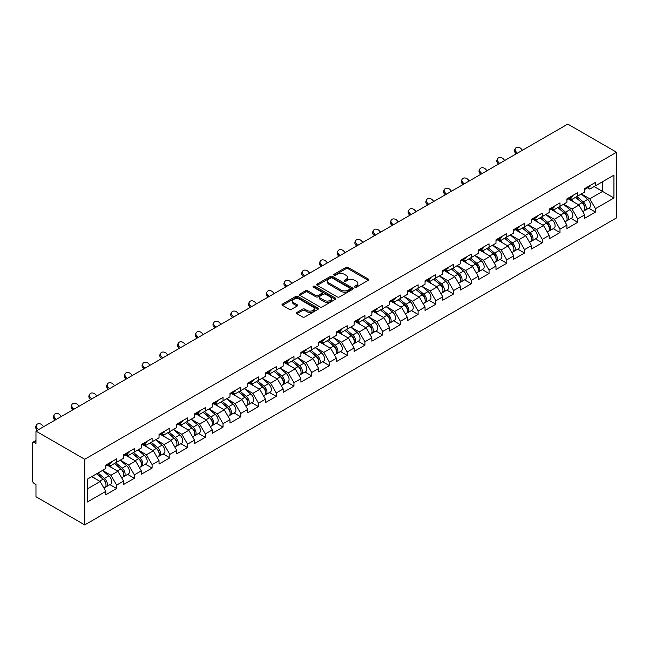 <?xml version="1.0" encoding="UTF-8"?>
<svg xmlns="http://www.w3.org/2000/svg" width="649" height="649" viewBox="0 0 649 649"><rect width="100%" height="100%" fill="white"/><g stroke="black" fill="none" stroke-linecap="round" stroke-linejoin="round"><path stroke-width="0.97" d="M354.825 287.174A1.103 0.641 0 0 0 356.39 287.174L368.243 280.327A1.582 0.909 0 0 0 368.705 279.687A1.582 0.909 0 0 0 368.243 279.038L348.164 267.445A1.582 0.909 0 0 0 345.933 267.445L334.073 274.292A1.103 0.641 0 0 0 333.748 274.738A1.103 0.641 0 0 0 334.073 275.192A1.103 0.641 0 0 0 335.638 275.192L337.172 274.308A5.046 2.912 0 0 1 344.311 274.308L345.982 275.273A5.046 2.912 0 0 1 347.466 277.334A5.046 2.912 0 0 1 345.982 279.394L344.449 280.279A1.103 0.641 0 0 0 344.124 280.733A1.103 0.641 0 0 0 344.449 281.179A1.103 0.641 0 0 0 346.014 281.179L347.548 280.295A5.046 2.912 0 0 1 354.687 280.295L356.366 281.26A5.046 2.912 0 0 1 357.842 283.321A5.046 2.912 0 0 1 356.366 285.382L354.825 286.274A1.103 0.641 0 0 0 354.508 286.72A1.103 0.641 0 0 0 354.825 287.174L354.825 286.274M296.942 312.412A1.582 0.909 0 0 0 296.479 313.053A1.582 0.909 0 0 0 296.942 313.702L302.58 316.955A1.582 0.909 0 0 0 304.811 316.955L317.978 309.354A1.582 0.909 0 0 0 318.44 308.705A1.582 0.909 0 0 0 317.978 308.064L297.891 296.463A1.582 0.909 0 0 0 295.66 296.463L282.493 304.065A1.582 0.909 0 0 0 282.031 304.714A1.582 0.909 0 0 0 282.493 305.354L289.3 309.289A1.582 0.909 0 0 0 291.531 309.289L297.169 306.036A1.582 0.909 0 0 0 297.631 305.387A1.582 0.909 0 0 0 297.169 304.746L293.794 302.799A4.219 2.434 0 0 1 292.553 301.071A4.219 2.434 0 0 1 295.157 298.824A4.219 2.434 0 0 1 299.757 299.351L312.98 306.985A4.219 2.434 0 0 1 314.221 308.705A4.219 2.434 0 0 1 311.617 310.96A4.219 2.434 0 0 1 307.009 310.433L304.811 309.159A1.582 0.909 0 0 0 302.58 309.159L296.942 312.412L296.942 313.702L302.58 310.473L302.58 309.159M35.971 431.123L567.778 124.089L616.55 152.247L84.743 459.281L35.971 431.123L35.971 443.397L34.154 442.342A2.409 1.395 -120 0 0 32.953 442.229A2.409 1.395 -120 0 0 32.45 443.332L32.45 480.479A2.409 1.395 -120 0 0 34.154 483.432L35.971 484.487L35.971 496.753L84.743 524.911L84.743 459.281M337.285 296.918A1.582 0.909 0 0 0 339.516 296.918L352.683 289.316A1.582 0.909 0 0 0 353.145 288.667A1.582 0.909 0 0 0 352.683 288.026L332.596 276.433A1.582 0.909 0 0 0 330.365 276.433L317.199 284.035A1.582 0.909 0 0 0 316.736 284.676A1.582 0.909 0 0 0 317.199 285.325L337.285 296.918M313.783 287.41A1.103 0.641 0 0 1 314.911 287.564L314.911 286.258L335.33 298.045A1.582 0.909 0 0 1 335.793 298.686A1.582 0.909 0 0 1 335.33 299.335L322.164 306.936A1.582 0.909 0 0 1 319.933 306.936L299.846 295.336L299.846 294.054A1.582 0.909 0 0 0 299.384 294.695A1.582 0.909 0 0 0 299.846 295.336M299.846 294.054L305.476 290.801A1.582 0.909 0 0 1 307.707 290.801L315.86 295.498A1.582 0.909 0 0 0 318.091 295.498L321.823 293.34A1.582 0.909 0 0 0 322.285 292.699A1.582 0.909 0 0 0 321.823 292.05L313.345 287.158A1.103 0.641 0 0 1 313.021 286.704A1.103 0.641 0 0 1 313.702 286.12A1.103 0.641 0 0 1 314.911 286.258M84.743 524.911L616.55 217.877L616.55 152.247M109.884 484.625L116.633 488.519L116.633 485.103L110.947 475.263L102.534 470.403M116.633 488.519L105.836 494.757L105.836 491.342L87.355 502.01L87.355 479.165L105.836 468.497L105.836 465.09L116.633 458.851L116.633 462.266L123.57 458.259L123.57 454.852L134.367 448.613L134.367 452.029L141.304 448.021L141.304 444.614L152.101 438.375L152.101 441.791L159.037 437.783L159.037 434.368L169.835 428.137L169.835 431.553L176.771 427.545L176.771 424.13L187.569 417.899L187.569 421.306L194.505 417.307L194.505 413.892L205.303 407.661L205.303 411.068L212.239 407.069L212.239 403.654L223.037 397.415L223.037 400.831L229.973 396.831L229.973 393.416L240.771 387.177L240.771 390.593L247.707 386.593L247.707 383.178L258.505 376.939L258.505 380.355L265.441 376.347L265.441 372.94L276.239 366.701L276.239 370.117L283.175 366.109L283.175 362.702L293.973 356.463L293.973 359.879L300.909 355.871L300.909 352.464L311.715 346.225L311.715 349.641L318.643 345.633L318.643 342.218L329.449 335.987L329.449 339.403L336.377 335.395L336.377 331.98L347.183 325.749L347.183 329.157L354.111 325.157L354.111 321.742L364.916 315.511L364.916 318.919L371.853 314.919L371.853 311.504L382.65 305.265L382.65 308.681L389.587 304.681L389.587 301.266L400.384 295.027L400.384 298.443L407.321 294.443L407.321 291.028L418.118 284.789L418.118 288.205L425.054 284.197L425.054 280.79L435.852 274.551L435.852 277.967L442.788 273.959L442.788 270.552L453.586 264.313L453.586 267.729L460.522 263.721L460.522 260.306L471.32 254.075L471.32 257.491L478.256 253.483L478.256 250.068L489.054 243.837L489.054 247.253L495.99 243.245L495.99 239.83L506.788 233.599L506.788 237.007L513.724 233.007L513.724 229.592L524.522 223.361L524.522 226.769L531.458 222.769L531.458 219.354L542.256 213.115L542.256 216.531L549.192 212.531L549.192 209.116L559.99 202.877L559.99 206.293L566.926 202.293L566.926 198.878L577.724 192.639L577.724 196.055L584.66 192.047L584.66 188.64L595.466 182.401L595.466 185.817L613.938 175.149L613.938 197.994L595.466 208.654L589.779 198.813L581.366 193.954M588.716 208.175L595.466 212.069L595.466 208.654M595.466 212.069L584.66 218.307L584.66 214.892L577.724 218.891L572.045 209.051L563.632 204.192M570.982 218.413L577.724 222.307L577.724 218.891M577.724 222.307L566.926 228.545L566.926 225.13L559.99 229.138L554.311 219.289L545.898 214.43M553.248 228.651L559.99 232.545L559.99 229.138M559.99 232.545L549.192 238.783L549.192 235.368L542.256 239.376L536.577 229.527L528.164 224.668M535.514 238.889L542.256 242.783L542.256 239.376M542.256 242.783L531.458 249.021L531.458 245.606L524.522 249.614L518.843 239.765L510.43 234.914M517.78 249.127L524.522 253.029L524.522 249.614M524.522 253.029L513.724 259.259L513.724 255.844L506.788 259.851L501.109 250.003L492.696 245.152M500.046 259.373L506.788 263.267L506.788 259.851M506.788 263.267L495.99 269.497L495.99 266.09L489.054 270.089L483.367 260.241L474.954 255.39M482.312 269.611L489.054 273.505L489.054 270.089M489.054 273.505L478.256 279.735L478.256 276.328L471.32 280.327L465.633 270.487L457.221 265.628M464.579 279.849L471.32 283.743L471.32 280.327M471.32 283.743L460.522 289.973L460.522 286.566L453.586 290.565L447.899 280.725L439.487 275.866M446.845 290.087L453.586 293.981L453.586 290.565M453.586 293.981L442.788 300.219L442.788 296.804L435.852 300.803L430.165 290.963L421.753 286.104M429.111 300.325L435.852 304.219L435.852 300.803M435.852 304.219L425.054 310.457L425.054 307.042L418.118 311.041L412.431 301.201L404.019 296.342M411.369 310.563L418.118 314.457L418.118 311.041M418.118 314.457L407.321 320.695L407.321 317.28L400.384 321.287L394.697 311.439L386.285 306.579M393.635 320.801L400.384 324.695L400.384 321.287M400.384 324.695L389.587 330.933L389.587 327.518L382.65 331.525L376.964 321.677L368.551 316.817M375.901 331.039L382.65 334.933L382.65 331.525M382.65 334.933L371.853 341.171L371.853 337.756L364.916 341.763L359.23 331.915L350.817 327.064M358.167 341.285L364.916 345.179L364.916 341.763M364.916 345.179L354.111 351.409L354.111 347.994L347.183 352.001L341.496 342.153L333.083 337.302M340.433 351.523L347.183 355.417L347.183 352.001M347.183 355.417L336.377 361.647L336.377 358.24L329.449 362.239L323.762 352.391L315.349 347.539M322.699 361.761L329.449 365.655L329.449 362.239M329.449 365.655L318.643 371.885L318.643 368.478L311.715 372.477L306.028 362.637L297.615 357.777M304.965 371.999L311.715 375.893L311.715 372.477M311.715 375.893L300.909 382.123L300.909 378.716L293.973 382.715L288.294 372.875L279.881 368.015M287.231 382.237L293.973 386.131L293.973 382.715M293.973 386.131L283.175 392.369L283.175 388.954L276.239 392.953L270.56 383.113L262.147 378.253M269.497 392.475L276.239 396.369L276.239 392.953M276.239 396.369L265.441 402.607L265.441 399.192L258.505 403.191L252.826 393.351L244.413 388.491M251.763 402.713L258.505 406.607L258.505 403.191M258.505 406.607L247.707 412.845L247.707 409.43L240.771 413.437L235.092 403.589L226.679 398.729M234.029 412.951L240.771 416.845L240.771 413.437M240.771 416.845L229.973 423.083L229.973 419.668L223.037 423.675L217.358 413.827L208.946 408.967M216.295 423.189L223.037 427.083L223.037 423.675M223.037 427.083L212.239 433.321L212.239 429.906L205.303 433.913L199.616 424.065L191.204 419.213M198.562 433.435L205.303 437.329L205.303 433.913M205.303 437.329L194.505 443.559L194.505 440.144L187.569 444.151L181.882 434.303L173.47 429.451M180.828 443.673L187.569 447.567L187.569 444.151M187.569 447.567L176.771 453.797L176.771 450.39L169.835 454.389L164.148 444.541L155.736 439.689M163.094 453.911L169.835 457.805L169.835 454.389M169.835 457.805L159.037 464.035L159.037 460.628L152.101 464.627L146.414 454.787L138.002 449.927M145.36 464.149L152.101 468.043L152.101 464.627M152.101 468.043L141.304 474.273L141.304 470.866L134.367 474.865L128.68 465.025L120.268 460.165M127.618 474.387L134.367 478.281L134.367 474.865M134.367 478.281L123.57 484.519L123.57 481.104L116.633 485.103M108.748 464.278L110.947 465.544L116.633 462.266M110.947 475.263L117.883 471.255L107.272 465.13M123.57 481.104L117.883 471.255M126.482 454.04L128.68 455.306L134.367 452.029M128.68 465.025L135.617 461.017L125.006 454.892M141.304 470.866L135.617 461.017M144.216 443.802L146.414 445.068L152.101 441.791M146.414 454.787L153.351 450.779L142.739 444.654M159.037 460.628L153.351 450.779M161.95 433.564L164.148 434.83L169.835 431.553M164.148 444.541L171.085 440.541L160.473 434.416M176.771 450.39L171.085 440.541M179.692 423.326L181.882 424.592L187.569 421.306M181.882 434.303L188.818 430.303L178.207 424.178M194.505 440.144L188.818 430.303M197.426 413.08L199.616 414.354L205.303 411.068M199.616 424.065L206.552 420.065L195.941 413.94M212.239 429.906L206.552 420.065M215.16 402.842L217.358 404.116L223.037 400.831M217.358 413.827L224.286 409.827L213.675 403.702M229.973 419.668L224.286 409.827M232.894 392.604L235.092 393.878L240.771 390.593M235.092 403.589L242.02 399.589L231.417 393.456M247.707 409.43L242.02 399.589M250.628 382.366L252.826 383.64L258.505 380.355M252.826 393.351L259.754 389.343L249.151 383.218M265.441 399.192L259.754 389.343M268.362 372.128L270.56 373.394L276.239 370.117M270.56 383.113L277.496 379.105L266.885 372.98M283.175 388.954L277.496 379.105M286.095 361.891L288.294 363.156L293.973 359.879M288.294 372.875L295.23 368.867L284.619 362.742M300.909 378.716L295.23 368.867M303.829 351.653L306.028 352.918L311.715 349.641M306.028 362.637L312.964 358.629L302.353 352.504M318.643 368.478L312.964 358.629M321.563 341.415L323.762 342.68L329.449 339.403M323.762 352.391L330.698 348.391L320.087 342.266M336.377 358.24L330.698 348.391M339.297 331.177L341.496 332.442L347.183 329.157M341.496 342.153L348.432 338.153L337.821 332.028M354.111 347.994L348.432 338.153M357.031 320.931L359.23 322.204L364.916 318.919M359.23 331.915L366.166 327.915L355.555 321.79M371.853 337.756L366.166 327.915M374.765 310.693L376.964 311.966L382.65 308.681M376.964 321.677L383.9 317.677L373.289 311.544M389.587 327.518L383.9 317.677M392.499 300.455L394.697 301.728L400.384 298.443M394.697 311.439L401.634 307.431L391.023 301.306M407.321 317.28L401.634 307.431M410.233 290.217L412.431 291.482L418.118 288.205M412.431 301.201L419.368 297.193L408.756 291.068M425.054 307.042L419.368 297.193M427.967 279.979L430.165 281.244L435.852 277.967M430.165 290.963L437.101 286.955L426.49 280.83M442.788 296.804L437.101 286.955M445.701 269.741L447.899 271.006L453.586 267.729M447.899 280.725L454.835 276.717L444.224 270.592M460.522 286.566L454.835 276.717M463.443 259.503L465.633 260.768L471.32 257.491M465.633 270.487L472.569 266.479L461.958 260.354M478.256 276.328L472.569 266.479M481.177 249.265L483.367 250.53L489.054 247.253M483.367 260.241L490.303 256.241L479.692 250.116M495.99 266.09L490.303 256.241M498.911 239.027L501.109 240.292L506.788 237.007M501.109 250.003L508.037 246.003L497.426 239.879M513.724 255.844L508.037 246.003M516.645 228.781L518.843 230.054L524.522 226.769M518.843 239.765L525.771 235.765L515.168 229.641M531.458 245.606L525.771 235.765M534.378 218.543L536.577 219.816L542.256 216.531M536.577 229.527L543.505 225.528L532.902 219.394M549.192 235.368L543.505 225.528M552.112 208.305L554.311 209.578L559.99 206.293M554.311 219.289L561.247 215.281L550.636 209.156M566.926 225.13L561.247 215.281M569.846 198.067L572.045 199.332L577.724 196.055M572.045 209.051L578.981 205.043L568.37 198.918M584.66 214.892L578.981 205.043M587.58 187.829L589.779 189.094L595.466 185.817M589.779 198.813L602.564 191.431L602.564 181.712L613.938 175.149M594.151 186.571L613.938 197.994M87.355 488.884L100.149 481.493L91.736 476.642M105.836 491.342L100.149 481.493M355.271 287.329L356.366 286.696A5.046 2.912 0 0 0 357.842 284.635L357.842 283.321M347.466 277.334L347.466 278.648A5.046 2.912 0 0 1 345.982 280.709L344.895 281.333M368.243 279.038L368.243 280.327L348.164 268.759A1.582 0.909 0 0 0 345.933 268.759L334.511 275.346M352.658 289.324L332.596 277.74A1.582 0.909 0 0 0 330.365 277.74L317.215 285.333L317.199 284.035M349.892 289.121A1.103 0.641 0 0 0 350.217 288.667A1.103 0.641 0 0 0 349.892 288.221L332.264 278.04A1.103 0.641 0 0 0 330.698 278.04L329.084 278.973A5.046 2.912 0 0 0 327.599 281.033A5.046 2.912 0 0 0 329.084 283.102L341.131 290.054A5.046 2.912 0 0 0 348.27 290.054L349.892 289.121L349.892 290.436A1.103 0.641 0 0 0 350.217 289.981L350.217 288.667M327.599 281.033L327.599 282.347A5.046 2.912 0 0 0 329.084 284.408L329.084 283.102M349.892 290.436L348.27 291.369A5.046 2.912 0 0 1 341.131 291.369L329.084 284.408M299.862 295.352L305.476 292.107L305.476 290.801M322.285 292.699L322.285 294.013A1.582 0.909 0 0 1 321.823 294.654L318.091 296.812A1.582 0.909 0 0 1 315.86 296.812L307.707 292.107A1.582 0.909 0 0 0 305.476 292.107M314.911 287.564L335.306 299.343M324.305 300.382A4.219 2.434 0 0 0 328.913 300.909A4.219 2.434 0 0 0 331.517 298.654A4.219 2.434 0 0 0 330.276 296.934L325.62 294.24A1.582 0.909 0 0 0 323.389 294.24L319.649 296.398A1.582 0.909 0 0 0 319.186 297.047A1.582 0.909 0 0 0 319.649 297.688L324.305 300.382L324.305 301.696A4.219 2.434 0 0 0 328.913 302.223A4.219 2.434 0 0 0 331.517 299.968L331.517 298.654M319.186 297.047L319.186 298.362A1.582 0.909 0 0 0 319.649 299.002L319.649 297.688M324.305 301.696L319.649 299.002M314.221 308.705L314.221 310.019A4.219 2.434 0 0 1 311.617 312.274A4.219 2.434 0 0 1 307.009 311.739L304.811 310.473A1.582 0.909 0 0 0 302.58 310.473M292.553 301.071L292.553 302.385A4.219 2.434 0 0 0 293.794 304.105L293.794 302.799M297.169 304.746L297.169 306.036L293.794 304.105M317.978 308.064L317.978 309.354L297.891 297.777A1.582 0.909 0 0 0 295.66 297.777L282.51 305.371M583.313 203.737L582.51 203.283M584.327 210.503A5.306 3.067 -120 0 0 585.098 210.268A5.306 3.067 -120 0 0 586.055 206.56A5.306 3.067 -120 0 0 583.289 201.936L576.888 196.542M585.098 210.268L589.479 207.737A5.306 3.067 -120 0 0 590.428 204.029A5.306 3.067 -120 0 0 587.661 199.405L581.269 194.01M575.655 197.247L582.956 203.405A3.213 1.858 60 0 1 584.692 207.372M582.77 211.606L583.735 211.055A5.306 3.067 -120 0 0 584.684 207.347A5.306 3.067 -120 0 0 581.926 202.723L575.525 197.328M573.684 201.985L569.36 198.343M516.239 153.845L515.363 152.864A3.618 2.774 -152.4 0 1 514.714 149.708L515.338 148.524A3.618 2.774 27.6 0 0 515.987 151.671L517.358 153.196M522.469 150.243L521.098 148.718A3.618 2.774 27.6 0 0 515.338 148.524M586.088 187.812A5.306 3.067 60 0 1 585.098 189.265A5.306 3.067 60 0 1 584.66 189.443M590.46 185.29A5.306 3.067 60 0 1 589.479 186.734L585.098 189.265M565.571 213.975L564.776 213.521M566.593 220.741A5.306 3.067 -120 0 0 567.364 220.506A5.306 3.067 -120 0 0 568.313 216.798A5.306 3.067 -120 0 0 565.555 212.174L559.154 206.78M567.364 220.506L571.737 217.975A5.306 3.067 -120 0 0 572.694 214.267A5.306 3.067 -120 0 0 569.927 209.651L563.535 204.248M557.921 207.485L565.222 213.643A3.213 1.858 60 0 1 566.958 217.61M565.036 221.853L566.001 221.293A5.306 3.067 -120 0 0 566.95 217.585A5.306 3.067 -120 0 0 564.192 212.961L557.791 207.566M555.95 212.231L551.626 208.58M547.837 224.221L547.042 223.759M548.859 230.979A5.306 3.067 -120 0 0 549.63 230.744A5.306 3.067 -120 0 0 550.579 227.036A5.306 3.067 -120 0 0 547.821 222.412L541.42 217.017M549.63 230.744L554.003 228.213A5.306 3.067 -120 0 0 554.96 224.505A5.306 3.067 -120 0 0 552.194 219.889L545.801 214.486M540.187 217.723L547.488 223.881A3.213 1.858 60 0 1 549.224 227.848M547.302 232.091L548.267 231.531A5.306 3.067 -120 0 0 549.216 227.823A5.306 3.067 -120 0 0 546.458 223.199L540.057 217.804M538.216 222.469L533.892 218.827M530.103 234.459L529.308 233.997M531.125 241.217A5.306 3.067 -120 0 0 531.896 240.982A5.306 3.067 -120 0 0 532.845 237.274A5.306 3.067 -120 0 0 530.087 232.65L523.686 227.255M531.896 240.982L536.269 238.451A5.306 3.067 -120 0 0 537.226 234.743A5.306 3.067 -120 0 0 534.46 230.127L528.067 224.724M522.453 227.969L529.754 234.127A3.213 1.858 60 0 1 531.49 238.086M529.568 242.328L530.533 241.769A5.306 3.067 -120 0 0 531.482 238.061A5.306 3.067 -120 0 0 528.724 233.437L522.323 228.042M520.482 232.707L516.158 229.065M512.369 244.697L511.574 244.235M513.391 251.463A5.306 3.067 -120 0 0 514.162 251.22A5.306 3.067 -120 0 0 515.111 247.512A5.306 3.067 -120 0 0 512.353 242.888L505.952 237.493M514.162 251.22L518.535 248.697A5.306 3.067 -120 0 0 519.492 244.989A5.306 3.067 -120 0 0 516.726 240.365L510.333 234.962M504.719 238.207L512.02 244.365A3.213 1.858 60 0 1 513.757 248.324M511.826 252.566L512.799 252.007A5.306 3.067 -120 0 0 513.748 248.299A5.306 3.067 -120 0 0 510.99 243.675L504.589 238.28M502.74 242.945L498.424 239.303M494.635 254.935L493.84 254.473M495.658 261.701A5.306 3.067 -120 0 0 496.428 261.458A5.306 3.067 -120 0 0 497.377 257.75A5.306 3.067 -120 0 0 494.619 253.126L488.218 247.731M496.428 261.458L500.801 258.935A5.306 3.067 -120 0 0 501.758 255.227A5.306 3.067 -120 0 0 498.992 250.603L492.591 245.208M486.985 248.445L494.287 254.603A3.213 1.858 60 0 1 496.023 258.562M494.092 262.804L495.065 262.245A5.306 3.067 -120 0 0 496.014 258.537A5.306 3.067 -120 0 0 493.248 253.921L486.855 248.518M485.006 253.183L480.69 249.541M498.505 164.083L497.629 163.102A3.618 2.774 -152.4 0 1 496.98 159.946L497.605 158.762A3.618 2.774 27.6 0 0 498.254 161.909L499.616 163.434M504.735 160.481L503.364 158.956A3.618 2.774 27.6 0 0 497.605 158.762M568.354 198.059A5.306 3.067 60 0 1 567.364 199.503A5.306 3.067 60 0 1 566.926 199.681M572.726 195.527A5.306 3.067 60 0 1 571.737 196.972L567.364 199.503M480.771 174.321L479.895 173.34A3.618 2.774 -152.4 0 1 479.246 170.184L479.871 169A3.618 2.774 27.6 0 0 480.52 172.155L481.882 173.681M487.001 170.728L485.63 169.194A3.618 2.774 27.6 0 0 479.871 169M550.62 208.297A5.306 3.067 60 0 1 549.63 209.741A5.306 3.067 60 0 1 549.192 209.919M554.992 205.765A5.306 3.067 60 0 1 554.003 207.209L549.63 209.741M463.037 184.559L462.161 183.578A3.618 2.774 -152.4 0 1 461.512 180.422L462.137 179.238A3.618 2.774 27.6 0 0 462.778 182.393L464.149 183.918M469.268 180.966L467.897 179.44A3.618 2.774 27.6 0 0 462.137 179.238M532.886 218.535A5.306 3.067 60 0 1 531.896 219.979A5.306 3.067 60 0 1 531.458 220.157M537.258 216.003A5.306 3.067 60 0 1 536.269 217.447L531.896 219.979M445.303 194.797L444.427 193.816A3.618 2.774 -152.4 0 1 443.778 190.668L444.403 189.476A3.618 2.774 27.6 0 0 445.044 192.631L446.415 194.156M451.534 191.204L450.163 189.678A3.618 2.774 27.6 0 0 444.403 189.476M515.144 228.773A5.306 3.067 60 0 1 514.162 230.217A5.306 3.067 60 0 1 513.724 230.395M519.524 226.241A5.306 3.067 60 0 1 518.535 227.694L514.162 230.217M427.569 205.035L426.693 204.054A3.618 2.774 -152.4 0 1 426.044 200.906L426.669 199.714A3.618 2.774 27.6 0 0 427.31 202.869L428.681 204.394M433.8 201.441L432.429 199.916A3.618 2.774 27.6 0 0 426.669 199.714M497.41 239.01A5.306 3.067 60 0 1 496.428 240.454A5.306 3.067 60 0 1 495.99 240.633M501.791 236.479A5.306 3.067 60 0 1 500.801 237.932L496.428 240.454M476.901 265.173L476.106 264.711M477.924 271.939A5.306 3.067 -120 0 0 478.694 271.696A5.306 3.067 -120 0 0 479.643 267.988A5.306 3.067 -120 0 0 476.885 263.372L470.484 257.969M478.694 271.696L483.067 269.173A5.306 3.067 -120 0 0 484.024 265.465A5.306 3.067 -120 0 0 481.258 260.841L474.857 255.446M469.251 258.683L476.553 264.841A3.213 1.858 60 0 1 478.289 268.8M476.358 273.042L477.323 272.483A5.306 3.067 -120 0 0 478.281 268.775A5.306 3.067 -120 0 0 475.514 264.159L469.122 258.756M467.272 263.421L462.956 259.778M409.835 215.273L408.959 214.3A3.618 2.774 -152.4 0 1 408.31 211.144L408.927 209.952A3.618 2.774 27.6 0 0 409.576 213.107L410.947 214.632M416.066 211.679L414.695 210.154A3.618 2.774 27.6 0 0 408.927 209.952M479.676 249.248A5.306 3.067 60 0 1 478.694 250.692A5.306 3.067 60 0 1 478.256 250.871M484.057 246.725A5.306 3.067 60 0 1 483.067 248.169L478.694 250.692M459.168 275.411L458.372 274.957M460.182 282.177A5.306 3.067 -120 0 0 460.96 281.934A5.306 3.067 -120 0 0 461.91 278.226A5.306 3.067 -120 0 0 459.151 273.61L452.751 268.207M460.96 281.934L465.333 279.411A5.306 3.067 -120 0 0 466.29 275.703A5.306 3.067 -120 0 0 463.524 271.079L457.123 265.684M451.517 268.921L458.819 275.079A3.213 1.858 60 0 1 460.555 279.038M458.624 283.28L459.589 282.721A5.306 3.067 -120 0 0 460.547 279.021A5.306 3.067 -120 0 0 457.78 274.397L451.388 268.994M449.538 273.659L445.222 270.016M392.101 225.511L391.225 224.538A3.618 2.774 -152.4 0 1 390.576 221.382L391.193 220.189A3.618 2.774 27.6 0 0 391.842 223.345L393.213 224.87M398.332 221.917L396.961 220.392A3.618 2.774 27.6 0 0 391.193 220.189M461.942 259.486A5.306 3.067 60 0 1 460.96 260.93A5.306 3.067 60 0 1 460.522 261.117M466.323 256.963A5.306 3.067 60 0 1 465.333 258.407L460.96 260.93M441.434 285.649L440.639 285.195M442.448 292.415A5.306 3.067 -120 0 0 443.226 292.172A5.306 3.067 -120 0 0 444.176 288.472A5.306 3.067 -120 0 0 441.409 283.848L435.017 278.445M443.226 292.172L447.599 289.649A5.306 3.067 -120 0 0 448.556 285.941A5.306 3.067 -120 0 0 445.79 281.317L439.389 275.922M433.783 279.159L441.085 285.317A3.213 1.858 60 0 1 442.813 289.276M440.89 293.518L441.855 292.967A5.306 3.067 -120 0 0 442.813 289.259A5.306 3.067 -120 0 0 440.046 284.635L433.654 279.24M431.804 283.897L427.488 280.254M374.368 235.749L373.483 234.776A3.618 2.774 -152.4 0 1 372.842 231.62L373.459 230.427A3.618 2.774 27.6 0 0 374.108 233.583L375.479 235.108M380.598 232.155L379.227 230.63A3.618 2.774 27.6 0 0 373.459 230.427M444.208 269.724A5.306 3.067 60 0 1 443.226 271.177A5.306 3.067 60 0 1 442.788 271.355M448.589 267.201A5.306 3.067 60 0 1 447.599 268.645L443.226 271.177M423.7 295.887L422.905 295.433M424.714 302.653A5.306 3.067 -120 0 0 425.484 302.418A5.306 3.067 -120 0 0 426.442 298.71A5.306 3.067 -120 0 0 423.675 294.086L417.283 288.691M425.484 302.418L429.865 299.887A5.306 3.067 -120 0 0 430.814 296.179A5.306 3.067 -120 0 0 428.056 291.555L421.655 286.16M416.05 289.397L423.343 295.555A3.213 1.858 60 0 1 425.079 299.522M423.156 303.756L424.121 303.205A5.306 3.067 -120 0 0 425.079 299.497A5.306 3.067 -120 0 0 422.312 294.873L415.92 289.478M414.07 294.135L409.754 290.492M356.634 245.995L355.749 245.014A3.618 2.774 -152.4 0 1 355.108 241.858L355.725 240.674A3.618 2.774 27.6 0 0 356.374 243.821L357.745 245.346M362.864 242.393L361.493 240.868A3.618 2.774 27.6 0 0 355.725 240.674M426.474 279.962A5.306 3.067 60 0 1 425.484 281.415A5.306 3.067 60 0 1 425.054 281.593M430.855 277.439A5.306 3.067 60 0 1 429.865 278.883L425.484 281.415M405.966 306.133L405.171 305.671M406.98 312.891A5.306 3.067 -120 0 0 407.75 312.656A5.306 3.067 -120 0 0 408.708 308.948A5.306 3.067 -120 0 0 405.941 304.324L399.549 298.929M407.75 312.656L412.131 310.125A5.306 3.067 -120 0 0 413.08 306.417A5.306 3.067 -120 0 0 410.322 301.801L403.921 296.398M398.316 299.635L405.609 305.793A3.213 1.858 60 0 1 407.345 309.76M405.422 314.002L406.388 313.443A5.306 3.067 -120 0 0 407.345 309.735A5.306 3.067 -120 0 0 404.578 305.111L398.178 299.716M396.336 304.381L392.02 300.738M338.9 256.233L338.015 255.252A3.618 2.774 -152.4 0 1 337.375 252.096L337.991 250.912A3.618 2.774 27.6 0 0 338.64 254.059L340.011 255.584M345.122 252.631L343.759 251.106A3.618 2.774 27.6 0 0 337.991 250.912M408.74 290.208A5.306 3.067 60 0 1 407.75 291.652A5.306 3.067 60 0 1 407.321 291.831M413.121 287.677A5.306 3.067 60 0 1 412.131 289.121L407.75 291.652M388.232 316.371L387.437 315.909M389.246 323.129A5.306 3.067 -120 0 0 390.017 322.894A5.306 3.067 -120 0 0 390.974 319.186A5.306 3.067 -120 0 0 388.207 314.562L381.815 309.167M390.017 322.894L394.397 320.363A5.306 3.067 -120 0 0 395.346 316.655A5.306 3.067 -120 0 0 392.588 312.039L386.187 306.636M380.582 309.873L387.875 316.031A3.213 1.858 60 0 1 389.611 319.998M387.688 324.24L388.654 323.681A5.306 3.067 -120 0 0 389.611 319.973A5.306 3.067 -120 0 0 386.845 315.349L380.444 309.954M378.602 314.619L374.286 310.976M321.166 266.471L320.281 265.49A3.618 2.774 -152.4 0 1 319.632 262.334L320.257 261.149A3.618 2.774 27.6 0 0 320.906 264.305L322.277 265.83M327.388 262.877L326.025 261.352A3.618 2.774 27.6 0 0 320.257 261.149M391.006 300.446A5.306 3.067 60 0 1 390.017 301.89A5.306 3.067 60 0 1 389.587 302.069M395.387 297.915A5.306 3.067 60 0 1 394.397 299.359L390.017 301.89M370.498 326.609L369.703 326.147M371.512 333.367A5.306 3.067 -120 0 0 372.283 333.132A5.306 3.067 -120 0 0 373.24 329.424A5.306 3.067 -120 0 0 370.474 324.8L364.081 319.405M372.283 333.132L376.663 330.601A5.306 3.067 -120 0 0 377.613 326.901A5.306 3.067 -120 0 0 374.854 322.277L368.454 316.874M362.848 320.119L370.141 326.277A3.213 1.858 60 0 1 371.877 330.236M369.954 334.478L370.92 333.919A5.306 3.067 -120 0 0 371.877 330.211A5.306 3.067 -120 0 0 369.111 325.587L362.71 320.192M360.868 324.857L356.552 321.214M303.432 276.709L302.548 275.728A3.618 2.774 -152.4 0 1 301.899 272.572L302.523 271.387A3.618 2.774 27.6 0 0 303.172 274.543L304.543 276.068M309.654 273.115L308.283 271.59A3.618 2.774 27.6 0 0 302.523 271.387M373.272 310.684A5.306 3.067 60 0 1 372.283 312.128A5.306 3.067 60 0 1 371.853 312.307M377.645 308.153A5.306 3.067 60 0 1 376.663 309.597L372.283 312.128M352.764 336.847L351.969 336.385M353.778 343.613A5.306 3.067 -120 0 0 354.549 343.37A5.306 3.067 -120 0 0 355.506 339.662A5.306 3.067 -120 0 0 352.74 335.038L346.339 329.643M354.549 343.37L358.929 340.847A5.306 3.067 -120 0 0 359.879 337.139A5.306 3.067 -120 0 0 357.12 332.515L350.72 327.12M345.114 330.357L352.407 336.515A3.213 1.858 60 0 1 354.143 340.474M352.22 344.716L353.186 344.157A5.306 3.067 -120 0 0 354.143 340.449A5.306 3.067 -120 0 0 351.377 335.825L344.976 330.43M343.134 335.095L338.819 331.452M285.698 286.947L284.814 285.966A3.618 2.774 -152.4 0 1 284.165 282.818L284.789 281.625A3.618 2.774 27.6 0 0 285.438 284.781L286.809 286.306M291.92 283.353L290.549 281.828A3.618 2.774 27.6 0 0 284.789 281.625M355.538 320.922A5.306 3.067 60 0 1 354.549 322.366A5.306 3.067 60 0 1 354.111 322.545M359.911 318.391A5.306 3.067 60 0 1 358.929 319.843L354.549 322.366M335.03 347.085L334.235 346.623M336.044 353.851A5.306 3.067 -120 0 0 336.815 353.608A5.306 3.067 -120 0 0 337.772 349.9A5.306 3.067 -120 0 0 335.006 345.276L328.605 339.881M336.815 353.608L341.196 351.085A5.306 3.067 -120 0 0 342.145 347.377A5.306 3.067 -120 0 0 339.386 342.753L332.986 337.358M327.372 340.595L334.673 346.753A3.213 1.858 60 0 1 336.409 350.711M334.486 354.954L335.452 354.395A5.306 3.067 -120 0 0 336.401 350.687A5.306 3.067 -120 0 0 333.643 346.071L327.242 340.668M325.4 345.333L321.085 341.69M267.956 297.185L267.08 296.204A3.618 2.774 -152.4 0 1 266.431 293.056L267.055 291.863A3.618 2.774 27.6 0 0 267.704 295.019L269.075 296.544M274.186 293.591L272.815 292.066A3.618 2.774 27.6 0 0 267.055 291.863M337.805 331.16A5.306 3.067 60 0 1 336.815 332.604A5.306 3.067 60 0 1 336.377 332.783M342.177 328.637A5.306 3.067 60 0 1 341.196 330.081L336.815 332.604M317.296 357.323L316.493 356.861M318.31 364.089A5.306 3.067 -120 0 0 319.081 363.846A5.306 3.067 -120 0 0 320.038 360.138A5.306 3.067 -120 0 0 317.272 355.522L310.871 350.119M319.081 363.846L323.462 361.323A5.306 3.067 -120 0 0 324.411 357.615A5.306 3.067 -120 0 0 321.653 352.991L315.252 347.596M309.638 350.833L316.939 356.991A3.213 1.858 60 0 1 318.675 360.949M316.753 365.192L317.718 364.633A5.306 3.067 -120 0 0 318.667 360.925A5.306 3.067 -120 0 0 315.909 356.309L309.508 350.906M307.667 355.571L303.351 351.928M250.222 307.423L249.346 306.45A3.618 2.774 -152.4 0 1 248.697 303.294L249.321 302.101A3.618 2.774 27.6 0 0 249.97 305.257L251.341 306.782M256.452 303.829L255.081 302.304A3.618 2.774 27.6 0 0 249.321 302.101M320.071 341.398A5.306 3.067 60 0 1 319.081 342.842A5.306 3.067 60 0 1 318.643 343.021M324.443 338.875A5.306 3.067 60 0 1 323.462 340.319L319.081 342.842M299.562 367.561L298.759 367.107M300.576 374.327A5.306 3.067 -120 0 0 301.347 374.084A5.306 3.067 -120 0 0 302.304 370.376A5.306 3.067 -120 0 0 299.538 365.76L293.137 360.357M301.347 374.084L305.72 371.561A5.306 3.067 -120 0 0 306.677 367.853A5.306 3.067 -120 0 0 303.91 363.229L297.518 357.834M291.904 361.071L299.205 367.229A3.213 1.858 60 0 1 300.941 371.187M299.019 375.43L299.984 374.871A5.306 3.067 -120 0 0 300.933 371.171A5.306 3.067 -120 0 0 298.175 366.547L291.774 361.144M289.933 365.809L285.609 362.166M232.488 317.661L231.612 316.688A3.618 2.774 -152.4 0 1 230.963 313.532L231.588 312.339A3.618 2.774 27.6 0 0 232.237 315.495L233.608 317.02M238.718 314.067L237.347 312.542A3.618 2.774 27.6 0 0 231.588 312.339M302.337 351.636A5.306 3.067 60 0 1 301.347 353.08A5.306 3.067 60 0 1 300.909 353.267M306.709 349.113A5.306 3.067 60 0 1 305.72 350.557L301.347 353.08M281.82 377.799L281.025 377.345M282.842 384.565A5.306 3.067 -120 0 0 283.613 384.33A5.306 3.067 -120 0 0 284.562 380.622A5.306 3.067 -120 0 0 281.804 375.998L275.403 370.595M283.613 384.33L287.986 381.799A5.306 3.067 -120 0 0 288.943 378.091A5.306 3.067 -120 0 0 286.177 373.467L279.784 368.072M274.17 371.309L281.471 377.467A3.213 1.858 60 0 1 283.207 381.434M281.285 385.668L282.25 385.117A5.306 3.067 -120 0 0 283.199 381.409A5.306 3.067 -120 0 0 280.441 376.785L274.04 371.39M272.199 376.047L267.875 372.404M214.754 327.899L213.878 326.926A3.618 2.774 -152.4 0 1 213.229 323.77L213.854 322.585A3.618 2.774 27.6 0 0 214.503 325.733L215.866 327.258M220.984 324.305L219.613 322.78A3.618 2.774 27.6 0 0 213.854 322.585M284.603 361.874A5.306 3.067 60 0 1 283.613 363.326A5.306 3.067 60 0 1 283.175 363.505M288.975 359.351A5.306 3.067 60 0 1 287.986 360.795L283.613 363.326M264.086 388.037L263.291 387.583M265.108 394.803A5.306 3.067 -120 0 0 265.879 394.568A5.306 3.067 -120 0 0 266.828 390.86A5.306 3.067 -120 0 0 264.07 386.236L257.669 380.841M265.879 394.568L270.252 392.037A5.306 3.067 -120 0 0 271.209 388.329A5.306 3.067 -120 0 0 268.443 383.705L262.05 378.31M256.436 381.547L263.737 387.704A3.213 1.858 60 0 1 265.473 391.672M263.551 395.906L264.516 395.355A5.306 3.067 -120 0 0 265.465 391.647A5.306 3.067 -120 0 0 262.707 387.023L256.306 381.628M254.465 386.285L250.141 382.642M197.02 338.145L196.144 337.164A3.618 2.774 -152.4 0 1 195.495 334.008L196.12 332.823A3.618 2.774 27.6 0 0 196.761 335.971L198.132 337.496M203.251 334.543L201.88 333.018A3.618 2.774 27.6 0 0 196.12 332.823M266.869 372.112A5.306 3.067 60 0 1 265.879 373.564A5.306 3.067 60 0 1 265.441 373.743M271.241 369.589A5.306 3.067 60 0 1 270.252 371.033L265.879 373.564M246.352 398.283L245.557 397.821M247.374 405.041A5.306 3.067 -120 0 0 248.145 404.806A5.306 3.067 -120 0 0 249.094 401.098A5.306 3.067 -120 0 0 246.336 396.474L239.935 391.079M248.145 404.806L252.518 402.275A5.306 3.067 -120 0 0 253.475 398.567A5.306 3.067 -120 0 0 250.709 393.951L244.316 388.548M238.702 391.785L246.003 397.942A3.213 1.858 60 0 1 247.74 401.909M245.817 406.152L246.782 405.593A5.306 3.067 -120 0 0 247.731 401.885A5.306 3.067 -120 0 0 244.973 397.261L238.572 391.866M236.723 396.531L232.407 392.888M179.286 348.383L178.41 347.402A3.618 2.774 -152.4 0 1 177.761 344.246L178.386 343.061A3.618 2.774 27.6 0 0 179.027 346.209L180.398 347.734M185.517 344.781L184.146 343.256A3.618 2.774 27.6 0 0 178.386 343.061M249.135 382.358A5.306 3.067 60 0 1 248.145 383.802A5.306 3.067 60 0 1 247.707 383.981M253.508 379.827A5.306 3.067 60 0 1 252.518 381.271L248.145 383.802M228.618 408.521L227.823 408.059M229.641 415.279A5.306 3.067 -120 0 0 230.411 415.044A5.306 3.067 -120 0 0 231.36 411.336A5.306 3.067 -120 0 0 228.602 406.712L222.201 401.317M230.411 415.044L234.784 412.513A5.306 3.067 -120 0 0 235.741 408.805A5.306 3.067 -120 0 0 232.975 404.189L226.574 398.786M220.968 402.023L228.27 408.189A3.213 1.858 60 0 1 230.006 412.147M228.075 416.39L229.048 415.831A5.306 3.067 -120 0 0 229.997 412.123A5.306 3.067 -120 0 0 227.239 407.499L220.838 402.104M218.989 406.769L214.673 403.126M161.552 358.621L160.676 357.64A3.618 2.774 -152.4 0 1 160.027 354.484L160.652 353.299A3.618 2.774 27.6 0 0 161.293 356.455L162.664 357.98M167.783 355.027L166.412 353.502A3.618 2.774 27.6 0 0 160.652 353.299M231.393 392.596A5.306 3.067 60 0 1 230.411 394.04A5.306 3.067 60 0 1 229.973 394.219M235.774 390.065A5.306 3.067 60 0 1 234.784 391.509L230.411 394.04M210.884 418.759L210.089 418.297M211.907 425.517A5.306 3.067 -120 0 0 212.677 425.282A5.306 3.067 -120 0 0 213.626 421.574A5.306 3.067 -120 0 0 210.868 416.95L204.467 411.555M212.677 425.282L217.05 422.75A5.306 3.067 -120 0 0 218.007 419.051A5.306 3.067 -120 0 0 215.241 414.427L208.84 409.024M203.234 412.269L210.536 418.427A3.213 1.858 60 0 1 212.272 422.385M210.341 426.628L211.314 426.069A5.306 3.067 -120 0 0 212.264 422.361A5.306 3.067 -120 0 0 209.497 417.737L203.105 412.342M201.255 417.007L196.939 413.364M143.818 368.859L142.942 367.878A3.618 2.774 -152.4 0 1 142.293 364.73L142.91 363.537A3.618 2.774 27.6 0 0 143.559 366.693L144.93 368.218M150.049 365.265L148.678 363.74A3.618 2.774 27.6 0 0 142.91 363.537M213.659 402.834A5.306 3.067 60 0 1 212.677 404.278A5.306 3.067 60 0 1 212.239 404.457M218.04 400.303A5.306 3.067 60 0 1 217.05 401.747L212.677 404.278M193.151 428.997L192.355 428.535M194.173 435.763A5.306 3.067 -120 0 0 194.943 435.52A5.306 3.067 -120 0 0 195.893 431.812A5.306 3.067 -120 0 0 193.134 427.188L186.734 421.793M194.943 435.52L199.316 432.997A5.306 3.067 -120 0 0 200.273 429.289A5.306 3.067 -120 0 0 197.507 424.665L191.106 419.27M185.5 422.507L192.802 428.664A3.213 1.858 60 0 1 194.538 432.623M192.607 436.866L193.572 436.306A5.306 3.067 -120 0 0 194.53 432.599A5.306 3.067 -120 0 0 191.763 427.975L185.371 422.58M183.521 427.245L179.205 423.602M126.084 379.097L125.208 378.116A3.618 2.774 -152.4 0 1 124.559 374.968L125.176 373.775A3.618 2.774 27.6 0 0 125.825 376.931L127.196 378.456M132.315 375.503L130.944 373.978A3.618 2.774 27.6 0 0 125.176 373.775M195.925 413.072A5.306 3.067 60 0 1 194.943 414.516A5.306 3.067 60 0 1 194.505 414.695M200.306 410.541A5.306 3.067 60 0 1 199.316 411.993L194.943 414.516M175.417 439.235L174.622 438.773M176.431 446.001A5.306 3.067 -120 0 0 177.209 445.758A5.306 3.067 -120 0 0 178.159 442.05A5.306 3.067 -120 0 0 175.392 437.434L169 432.031M177.209 445.758L181.582 443.235A5.306 3.067 -120 0 0 182.539 439.527A5.306 3.067 -120 0 0 179.773 434.903L173.372 429.508M167.767 432.745L175.068 438.902A3.213 1.858 60 0 1 176.804 442.861M174.873 447.104L175.838 446.544A5.306 3.067 -120 0 0 176.796 442.837A5.306 3.067 -120 0 0 174.029 438.221L167.637 432.818M165.787 437.483L161.471 433.84M108.351 389.335L107.466 388.353A3.618 2.774 -152.4 0 1 106.825 385.206L107.442 384.013A3.618 2.774 27.6 0 0 108.091 387.169L109.462 388.694M114.581 385.741L113.21 384.216A3.618 2.774 27.6 0 0 107.442 384.013M178.191 423.31A5.306 3.067 60 0 1 177.209 424.754A5.306 3.067 60 0 1 176.771 424.933M182.572 420.787A5.306 3.067 60 0 1 181.582 422.231L177.209 424.754M157.683 449.473L156.888 449.011M158.697 456.239A5.306 3.067 -120 0 0 159.467 455.996A5.306 3.067 -120 0 0 160.425 452.288A5.306 3.067 -120 0 0 157.658 447.672L151.266 442.269M159.467 455.996L163.848 453.473A5.306 3.067 -120 0 0 164.797 449.765A5.306 3.067 -120 0 0 162.039 445.141L155.638 439.746M150.033 442.983L157.326 449.14A3.213 1.858 60 0 1 159.062 453.099M157.139 457.342L158.105 456.782A5.306 3.067 -120 0 0 159.062 453.075A5.306 3.067 -120 0 0 156.295 448.459L149.903 443.056M148.053 447.721L143.737 444.078M90.617 399.573L89.732 398.6A3.618 2.774 -152.4 0 1 89.091 395.444L89.708 394.251A3.618 2.774 27.6 0 0 90.357 397.407L91.728 398.932M96.847 395.979L95.476 394.454A3.618 2.774 27.6 0 0 89.708 394.251M160.457 433.548A5.306 3.067 60 0 1 159.467 434.992A5.306 3.067 60 0 1 159.037 435.171M164.838 431.025A5.306 3.067 60 0 1 163.848 432.469L159.467 434.992M139.949 459.711L139.154 459.257M140.963 466.477A5.306 3.067 -120 0 0 141.733 466.233A5.306 3.067 -120 0 0 142.691 462.526A5.306 3.067 -120 0 0 139.924 457.91L133.532 452.507M141.733 466.233L146.114 463.711A5.306 3.067 -120 0 0 147.063 460.003A5.306 3.067 -120 0 0 144.305 455.379L137.904 449.984M132.299 453.221L139.592 459.378A3.213 1.858 60 0 1 141.328 463.337M139.405 467.58L140.371 467.029A5.306 3.067 -120 0 0 141.328 463.321A5.306 3.067 -120 0 0 138.562 458.697L132.169 453.294M130.319 457.959L126.003 454.316M72.883 409.811L71.998 408.838A3.618 2.774 -152.4 0 1 71.358 405.682L71.974 404.489A3.618 2.774 27.6 0 0 72.623 407.645L73.994 409.17M79.113 406.217L77.742 404.692A3.618 2.774 27.6 0 0 71.974 404.489M142.723 443.786A5.306 3.067 60 0 1 141.733 445.23A5.306 3.067 60 0 1 141.304 445.417M147.104 441.263A5.306 3.067 60 0 1 146.114 442.707L141.733 445.23M122.215 469.949L121.42 469.495M123.229 476.715A5.306 3.067 -120 0 0 124 476.48A5.306 3.067 -120 0 0 124.957 472.772A5.306 3.067 -120 0 0 122.19 468.148L115.798 462.745M124 476.48L128.38 473.948A5.306 3.067 -120 0 0 129.329 470.241A5.306 3.067 -120 0 0 126.571 465.617L120.17 460.222M114.565 463.459L121.858 469.616A3.213 1.858 60 0 1 123.594 473.583M121.671 477.818L122.637 477.266A5.306 3.067 -120 0 0 123.594 473.559A5.306 3.067 -120 0 0 120.828 468.935L114.427 463.54M112.585 468.197L108.269 464.554M55.149 420.049L54.265 419.076A3.618 2.774 -152.4 0 1 53.616 415.92L54.24 414.735A3.618 2.774 27.6 0 0 54.889 417.883L56.26 419.408M61.371 416.455L60.008 414.93A3.618 2.774 27.6 0 0 54.24 414.735M124.989 454.024A5.306 3.067 60 0 1 124 455.476A5.306 3.067 60 0 1 123.57 455.655M129.37 451.501A5.306 3.067 60 0 1 128.38 452.945L124 455.476M104.481 480.187L103.686 479.733M105.495 486.953A5.306 3.067 -120 0 0 106.266 486.718A5.306 3.067 -120 0 0 107.223 483.01A5.306 3.067 -120 0 0 104.457 478.386L98.064 472.991M106.266 486.718L110.646 484.186A5.306 3.067 -120 0 0 111.596 480.479A5.306 3.067 -120 0 0 108.837 475.855L102.437 470.46M96.831 473.697L104.124 479.854A3.213 1.858 60 0 1 105.86 483.821M103.937 488.056L104.903 487.504A5.306 3.067 -120 0 0 105.86 483.797A5.306 3.067 -120 0 0 103.094 479.173L96.693 473.778M94.851 478.435L92.32 476.301M37.415 430.295L36.531 429.314A3.618 2.774 -152.4 0 1 35.882 426.158L36.506 424.973A3.618 2.774 27.6 0 0 37.155 428.121L38.526 429.646M43.637 426.693L42.266 425.168A3.618 2.774 27.6 0 0 36.506 424.973M107.255 464.262A5.306 3.067 60 0 1 106.266 465.714A5.306 3.067 60 0 1 105.836 465.893M111.636 461.739A5.306 3.067 60 0 1 110.646 463.183L106.266 465.714M35.971 441.296L34.154 442.342M356.366 286.696L356.366 285.382M344.449 281.179L344.449 280.279M345.982 280.709L345.982 279.394M334.073 275.192L334.073 274.292M345.933 268.759L345.933 267.445M348.164 268.759L348.164 267.445M330.365 277.74L330.365 276.433M332.596 277.74L332.596 276.433M352.683 289.316L352.683 288.026M341.131 291.369L341.131 290.054M348.27 291.369L348.27 290.054M307.707 292.107L307.707 290.801M315.86 296.812L315.86 295.498M318.091 296.812L318.091 295.498M321.823 294.654L321.823 293.34M335.33 299.335L335.33 298.045M304.811 310.473L304.811 309.159M307.009 311.739L307.009 310.433M282.493 305.354L282.493 304.065M295.66 297.777L295.66 296.463M297.891 297.777L297.891 296.463M583.289 201.936L587.661 199.405M578.437 204.735L581.926 202.723M515.987 151.671L515.363 152.864M565.555 212.174L569.927 209.651M560.704 214.973L564.192 212.961M547.821 222.412L552.194 219.889M542.97 225.211L546.458 223.199M530.087 232.65L534.46 230.127M525.236 235.449L528.724 233.437M512.353 242.888L516.726 240.365M507.502 245.687L510.99 243.675M494.619 253.126L498.992 250.603M489.768 255.933L493.248 253.921M498.254 161.909L497.629 163.102M480.52 172.155L479.895 173.34M462.778 182.393L462.161 183.578M445.044 192.631L444.427 193.816M427.31 202.869L426.693 204.054M476.885 263.372L481.258 260.841M472.034 266.171L475.514 264.159M409.576 213.107L408.959 214.3M459.151 273.61L463.524 271.079M454.3 276.409L457.78 274.397M391.842 223.345L391.225 224.538M441.409 283.848L445.79 281.317M436.566 286.647L440.046 284.635M374.108 233.583L373.483 234.776M423.675 294.086L428.056 291.555M418.832 296.885L422.312 294.873M356.374 243.821L355.749 245.014M405.941 304.324L410.322 301.801M401.098 307.123L404.578 305.111M338.64 254.059L338.015 255.252M388.207 314.562L392.588 312.039M383.364 317.361L386.845 315.349M320.906 264.305L320.281 265.49M370.474 324.8L374.854 322.277M365.622 327.599L369.111 325.587M303.172 274.543L302.548 275.728M352.74 335.038L357.12 332.515M347.888 337.837L351.377 335.825M285.438 284.781L284.814 285.966M335.006 345.276L339.386 342.753M330.154 348.083L333.643 346.071M267.704 295.019L267.08 296.204M317.272 355.522L321.653 352.991M312.42 358.321L315.909 356.309M249.97 305.257L249.346 306.45M299.538 365.76L303.91 363.229M294.687 368.559L298.175 366.547M232.237 315.495L231.612 316.688M281.804 375.998L286.177 373.467M276.953 378.797L280.441 376.785M214.503 325.733L213.878 326.926M264.07 386.236L268.443 383.705M259.219 389.035L262.707 387.023M196.761 335.971L196.144 337.164M246.336 396.474L250.709 393.951M241.485 399.273L244.973 397.261M179.027 346.209L178.41 347.402M228.602 406.712L232.975 404.189M223.751 409.511L227.239 407.499M161.293 356.455L160.676 357.64M210.868 416.95L215.241 414.427M206.017 419.749L209.497 417.737M143.559 366.693L142.942 367.878M193.134 427.188L197.507 424.665M188.283 429.995L191.763 427.975M125.825 376.931L125.208 378.116M175.392 437.434L179.773 434.903M170.549 440.233L174.029 438.221M108.091 387.169L107.466 388.353M157.658 447.672L162.039 445.141M152.815 450.471L156.295 448.459M90.357 397.407L89.732 398.6M139.924 457.91L144.305 455.379M135.081 460.709L138.562 458.697M72.623 407.645L71.998 408.838M122.19 468.148L126.571 465.617M117.347 470.947L120.828 468.935M54.889 417.883L54.265 419.076M104.457 478.386L108.837 475.855M99.605 481.185L103.094 479.173M37.155 428.121L36.531 429.314M35.971 440.476L32.953 442.229"/></g></svg>
